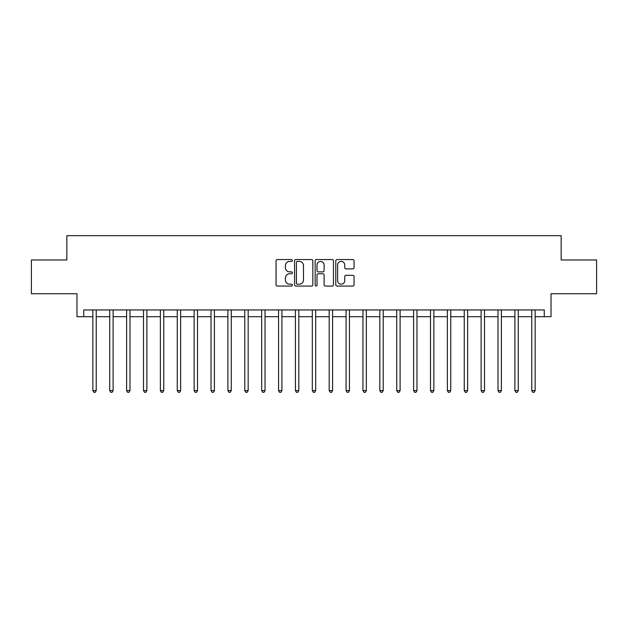 <?xml version="1.0" encoding="UTF-8"?>
<svg xmlns="http://www.w3.org/2000/svg" width="628" height="628" viewBox="0 0 628 628"><rect width="100%" height="100%" fill="white"/><g stroke="black" fill="none" stroke-linecap="round" stroke-linejoin="round"><path stroke-width="0.94" d="M292.389 260.479A0.926 0.926 0 0 0 291.463 259.552L277.38 259.552A1.327 1.327 0 0 0 276.053 260.879L276.053 284.743A1.327 1.327 0 0 0 277.38 286.062L291.463 286.062A0.926 0.926 0 0 0 292.389 285.136A0.926 0.926 0 0 0 291.463 284.209L289.641 284.209A4.239 4.239 0 0 1 285.402 279.97L285.402 277.976A4.239 4.239 0 0 1 289.641 273.737L291.463 273.737A0.926 0.926 0 0 0 292.389 272.811A0.926 0.926 0 0 0 291.463 271.877L289.641 271.877A4.239 4.239 0 0 1 285.402 267.638L285.402 265.652A4.239 4.239 0 0 1 289.641 261.405L291.463 261.405A0.926 0.926 0 0 0 292.389 260.479M352.74 268.902A1.327 1.327 0 0 0 354.066 267.575L354.066 260.879A1.327 1.327 0 0 0 352.74 259.552L337.103 259.552A1.327 1.327 0 0 0 335.776 260.879L335.776 284.743A1.327 1.327 0 0 0 337.103 286.062L352.74 286.062A1.327 1.327 0 0 0 354.066 284.743L354.066 276.65A1.327 1.327 0 0 0 352.74 275.331L346.044 275.331A1.327 1.327 0 0 0 344.725 276.65L344.725 280.661A3.548 3.548 0 0 1 341.177 284.209A3.548 3.548 0 0 1 337.629 280.661L337.629 264.953A3.548 3.548 0 0 1 341.177 261.405A3.548 3.548 0 0 1 344.725 264.953L344.725 267.575A1.327 1.327 0 0 0 346.044 268.902L352.74 268.902M83.736 316.7L83.736 309.949L544.264 309.949L544.264 316.7L551.023 316.7L551.023 293.739L596.6 293.739L596.6 259.976L561.149 259.976L561.149 235.673L66.851 235.673L66.851 259.976L31.4 259.976L31.4 293.739L76.977 293.739L76.977 316.7L92.85 316.7M312.838 260.879A1.327 1.327 0 0 0 311.512 259.552L295.874 259.552A1.327 1.327 0 0 0 294.548 260.879L294.548 284.743A1.327 1.327 0 0 0 295.874 286.062L311.512 286.062A1.327 1.327 0 0 0 312.838 284.743L312.838 260.879M316.488 259.552L332.126 259.552A1.327 1.327 0 0 1 333.452 260.879L333.452 284.743A1.327 1.327 0 0 1 332.126 286.062L325.437 286.062A1.327 1.327 0 0 1 324.111 284.743L324.111 275.064A1.327 1.327 0 0 0 322.784 273.737L318.341 273.737A1.327 1.327 0 0 0 317.014 275.064L317.014 285.136A0.926 0.926 0 0 1 316.088 286.062A0.926 0.926 0 0 1 315.162 285.136L315.162 260.879A1.327 1.327 0 0 1 316.488 259.552M96.225 316.7L109.727 316.7M113.111 316.7L126.613 316.7M129.988 316.7L143.498 316.7M146.874 316.7L160.376 316.7M163.751 316.7L177.261 316.7M180.636 316.7L194.138 316.7M197.514 316.7L211.024 316.7M214.399 316.7L227.901 316.7M231.277 316.7L244.787 316.7M248.162 316.7L261.664 316.7M265.04 316.7L278.549 316.7M281.925 316.7L295.427 316.7M298.81 316.7L312.312 316.7M315.688 316.7L329.19 316.7M332.573 316.7L346.075 316.7M349.451 316.7L362.96 316.7M366.336 316.7L379.838 316.7M383.213 316.7L396.723 316.7M400.099 316.7L413.601 316.7M416.976 316.7L430.486 316.7M433.862 316.7L447.364 316.7M450.739 316.7L464.249 316.7M467.625 316.7L481.127 316.7M484.502 316.7L498.012 316.7M501.387 316.7L514.889 316.7M518.273 316.7L531.775 316.7M535.15 316.7L544.264 316.7M297.327 261.405A0.926 0.926 0 0 0 296.4 262.339L296.4 283.283A0.926 0.926 0 0 0 297.327 284.209L299.25 284.209A4.239 4.239 0 0 0 303.497 279.97L303.497 265.652A4.239 4.239 0 0 0 299.25 261.405L297.327 261.405M324.111 265.024A3.548 3.548 0 0 0 320.563 261.476A3.548 3.548 0 0 0 317.014 265.024L317.014 270.558A1.327 1.327 0 0 0 318.341 271.877L322.784 271.877A1.327 1.327 0 0 0 324.111 270.558L324.111 265.024M96.39 309.949L96.327 310.122A1.35 1.35 90.1 0 0 96.225 310.625L96.225 390.577L92.85 390.577L92.85 310.625A1.35 1.35 90.1 0 0 92.756 310.122L92.685 309.949M96.225 390.577L95.213 392.327L93.862 392.327L92.85 390.577M113.276 309.949L113.205 310.122A1.35 1.35 87.2 0 0 113.111 310.625L113.111 390.577L109.727 390.577L109.727 310.625A1.35 1.35 87.2 0 0 109.633 310.122L109.562 309.949M113.111 390.577L112.098 392.327L110.748 392.327L109.727 390.577M130.153 309.949L130.09 310.122A1.35 1.35 87.2 0 0 129.988 310.625L129.988 390.577L126.613 390.577L126.613 310.625A1.35 1.35 87.2 0 0 126.518 310.122L126.448 309.949M129.988 390.577L128.976 392.327L127.625 392.327L126.613 390.577M147.038 309.949L146.968 310.122A1.35 1.35 87.2 0 0 146.874 310.625L146.874 390.577L143.498 390.577L143.498 310.625A1.35 1.35 87.2 0 0 143.396 310.122L143.325 309.949M146.874 390.577L145.861 392.327L144.511 392.327L143.498 390.577M163.916 309.949L163.853 310.122A1.35 1.35 87.2 0 0 163.751 310.625L163.751 390.577L160.376 390.577L160.376 310.625A1.35 1.35 87.2 0 0 160.281 310.122L160.211 309.949M163.751 390.577L162.738 392.327L161.388 392.327L160.376 390.577M180.801 309.949L180.731 310.122A1.35 1.35 87.2 0 0 180.636 310.625L180.636 390.577L177.261 390.577L177.261 310.625A1.35 1.35 87.2 0 0 177.159 310.122L177.088 309.949M180.636 390.577L179.624 392.327L178.274 392.327L177.261 390.577M197.679 309.949L197.616 310.122A1.35 1.35 87.2 0 0 197.514 310.625L197.514 390.577L194.138 390.577L194.138 310.625A1.35 1.35 87.2 0 0 194.044 310.122L193.974 309.949M197.514 390.577L196.501 392.327L195.151 392.327L194.138 390.577M214.564 309.949L214.493 310.122A1.35 1.35 87.2 0 0 214.399 310.625L214.399 390.577L211.024 390.577L211.024 310.625A1.35 1.35 87.2 0 0 210.922 310.122L210.859 309.949M214.399 390.577L213.387 392.327L212.036 392.327L211.024 390.577M231.449 309.949L231.379 310.122A1.35 1.35 87.2 0 0 231.277 310.625L231.277 390.577L227.901 390.577L227.901 310.625A1.35 1.35 87.2 0 0 227.807 310.122L227.736 309.949M231.277 390.577L230.264 392.327L228.914 392.327L227.901 390.577M248.327 309.949L248.256 310.122A1.35 1.35 87.2 0 0 248.162 310.625L248.162 390.577L244.787 390.577L244.787 310.625A1.35 1.35 87.2 0 0 244.685 310.122L244.622 309.949M248.162 390.577L247.149 392.327L245.799 392.327L244.787 390.577M265.212 309.949L265.142 310.122A1.35 1.35 87.2 0 0 265.04 310.625L265.04 390.577L261.664 390.577L261.664 310.625A1.35 1.35 87.2 0 0 261.57 310.122L261.499 309.949M265.04 390.577L264.027 392.327L262.677 392.327L261.664 390.577M282.09 309.949L282.019 310.122A1.35 1.35 87.2 0 0 281.925 310.625L281.925 390.577L278.549 390.577L278.549 310.625A1.35 1.35 87.2 0 0 278.447 310.122L278.385 309.949M281.925 390.577L280.912 392.327L279.562 392.327L278.549 390.577M298.975 309.949L298.904 310.122A1.35 1.35 87.2 0 0 298.81 310.625L298.81 390.577L295.427 390.577L295.427 310.625A1.35 1.35 87.2 0 0 295.333 310.122L295.262 309.949M298.81 390.577L297.79 392.327L296.44 392.327L295.427 390.577M315.853 309.949L315.782 310.122A1.35 1.35 87.2 0 0 315.688 310.625L315.688 390.577L312.312 390.577L312.312 310.625A1.35 1.35 87.2 0 0 312.218 310.122L312.147 309.949M315.688 390.577L314.675 392.327L313.325 392.327L312.312 390.577M332.738 309.949L332.667 310.122A1.35 1.35 87.2 0 0 332.573 310.625L332.573 390.577L329.19 390.577L329.19 310.625A1.35 1.35 87.2 0 0 329.096 310.122L329.025 309.949M332.573 390.577L331.56 392.327L330.21 392.327L329.19 390.577M349.615 309.949L349.553 310.122A1.35 1.35 87.2 0 0 349.451 310.625L349.451 390.577L346.075 390.577L346.075 310.625A1.35 1.35 87.2 0 0 345.981 310.122L345.91 309.949M349.451 390.577L348.438 392.327L347.088 392.327L346.075 390.577M366.501 309.949L366.43 310.122A1.35 1.35 87.2 0 0 366.336 310.625L366.336 390.577L362.96 390.577L362.96 310.625A1.35 1.35 87.2 0 0 362.858 310.122L362.788 309.949M366.336 390.577L365.323 392.327L363.973 392.327L362.96 390.577M383.378 309.949L383.316 310.122A1.35 1.35 87.2 0 0 383.213 310.625L383.213 390.577L379.838 390.577L379.838 310.625A1.35 1.35 87.2 0 0 379.744 310.122L379.673 309.949M383.213 390.577L382.201 392.327L380.851 392.327L379.838 390.577M400.264 309.949L400.193 310.122A1.35 1.35 87.2 0 0 400.099 310.625L400.099 390.577L396.723 390.577L396.723 310.625A1.35 1.35 87.2 0 0 396.621 310.122L396.551 309.949M400.099 390.577L399.086 392.327L397.736 392.327L396.723 390.577M417.141 309.949L417.078 310.122A1.35 1.35 87.2 0 0 416.976 310.625L416.976 390.577L413.601 390.577L413.601 310.625A1.35 1.35 87.2 0 0 413.507 310.122L413.436 309.949M416.976 390.577L415.964 392.327L414.613 392.327L413.601 390.577M434.026 309.949L433.956 310.122A1.35 1.35 87.2 0 0 433.862 310.625L433.862 390.577L430.486 390.577L430.486 310.625A1.35 1.35 87.2 0 0 430.384 310.122L430.321 309.949M433.862 390.577L432.849 392.327L431.499 392.327L430.486 390.577M450.912 309.949L450.841 310.122A1.35 1.35 87.2 0 0 450.739 310.625L450.739 390.577L447.364 390.577L447.364 310.625A1.35 1.35 87.2 0 0 447.269 310.122L447.199 309.949M450.739 390.577L449.726 392.327L448.376 392.327L447.364 390.577M467.789 309.949L467.719 310.122A1.35 1.35 87.2 0 0 467.625 310.625L467.625 390.577L464.249 390.577L464.249 310.625A1.35 1.35 87.2 0 0 464.147 310.122L464.084 309.949M467.625 390.577L466.612 392.327L465.262 392.327L464.249 390.577M484.675 309.949L484.604 310.122A1.35 1.35 87.2 0 0 484.502 310.625L484.502 390.577L481.127 390.577L481.127 310.625A1.35 1.35 87.2 0 0 481.032 310.122L480.962 309.949M484.502 390.577L483.489 392.327L482.139 392.327L481.127 390.577M501.552 309.949L501.482 310.122A1.35 1.35 87.2 0 0 501.387 310.625L501.387 390.577L498.012 390.577L498.012 310.625A1.35 1.35 87.2 0 0 497.91 310.122L497.847 309.949M501.387 390.577L500.375 392.327L499.025 392.327L498.012 390.577M518.438 309.949L518.367 310.122A1.35 1.35 87.2 0 0 518.273 310.625L518.273 390.577L514.889 390.577L514.889 310.625A1.35 1.35 87.2 0 0 514.795 310.122L514.725 309.949M518.273 390.577L517.252 392.327L515.902 392.327L514.889 390.577M535.315 309.949L535.244 310.122A1.35 1.35 87.2 0 0 535.15 310.625L535.15 390.577L531.775 390.577L531.775 310.625A1.35 1.35 87.2 0 0 531.673 310.122L531.61 309.949M535.15 390.577L534.138 392.327L532.787 392.327L531.775 390.577"/></g></svg>
